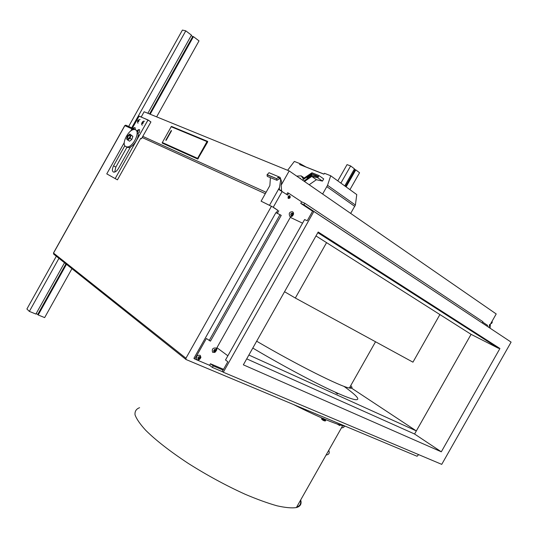 <?xml version="1.0" encoding="UTF-8"?>
<svg xmlns="http://www.w3.org/2000/svg" width="538" height="538" viewBox="0 0 538 538"><rect width="100%" height="100%" fill="white"/><g stroke="black" fill="none" stroke-linecap="round" stroke-linejoin="round"><path stroke-width="0.81" d="M141.185 117.008L144.13 111.756L289.188 170.929L496.211 313.957L489.493 325.806M166.242 140.062L171.555 130.694L166.134 140.371L165.798 140.223L171.219 130.552L171.555 130.694M138.844 120.122L137.849 121.77L138.831 120.115M130.754 130.936L139.167 116.107L147.997 120.061L139.147 135.65L138.179 135.206M147.997 120.061L150.922 121.944L141.433 138.777L140.64 138.414M171.319 130.996L171.219 130.552M207.655 141.958L207.002 141.595L207.648 141.38L207.655 141.958L197.722 159.06L162.146 142.846L171.34 126.45L207.507 141.326L171.602 126.464M142.146 137.506L265.308 193.693M289.188 170.929L281.139 185.233M130.842 130.875L139.06 116.188L148.004 119.94L115.172 178.569L106.766 173.875L124.251 142.637M130.492 146.975L118.454 168.461C116.78 171.165 115.132 172.368 113.498 172.086C111.985 171.124 112.012 169.046 113.572 165.845L124.87 145.67M148.004 119.94L150.875 121.911M141.433 138.777L140.694 138.32L117.439 179.847L106.766 173.875M115.172 178.569L117.439 179.847M114.715 172.059L115.811 167.143L126.955 147.237M142.415 123.646L143.323 122.166M143.229 121.985L142.207 123.632L143.229 121.985M137.567 132.052L138.461 130.566M138.327 130.357L137.358 132.039L138.327 130.357M137.392 133.491L139.517 132.193L139.624 129.745C138.555 129.261 137.641 129.893 136.881 131.628M138.058 121.783L138.952 120.317M133.189 129.685L134.063 128.602M132.799 129.806L133.848 128.367L133.78 129.564M135.341 129.745L135.112 127.755M324.831 419.902L322.639 418.678L323.701 418.537M324.925 419.734L325.645 420.487C323.654 419.674 322.383 418.887 321.838 418.14M288.832 195.798L288.899 196.948L287.951 197.789M288.973 195.751L289.249 197.103L287.998 197.923M292.188 213.25L292.282 214.723L291.206 215.361M292.625 214.891L291.266 215.408C290.708 214.07 291.105 213.391 292.47 213.364L292.625 214.891M289.821 216.357L289.868 216.384C291.32 217.13 292.517 216.444 293.466 214.319C293.701 213.142 293.385 212.295 292.517 211.757C289.457 211.811 288.556 213.344 289.821 216.357L290.675 216.632M199.659 356.822L199.685 357.891L198.206 358.678M199.995 358.126L198.314 358.792C197.944 357.407 198.455 356.788 199.854 356.95L199.995 358.126M196.733 359.471L197.688 359.909C198.966 360.117 200.042 359.27 200.909 357.353L200.203 355.315C197.063 354.966 195.906 356.351 196.733 359.471L197.359 359.808M215.422 349.539L215.583 349.982L214.03 351.401M215.893 350.211C215.664 351.395 215.079 351.825 214.131 351.509C213.754 350.144 214.252 349.525 215.63 349.66L215.893 350.211M216.532 349.283L215.94 348.039C212.846 347.743 211.723 349.128 212.577 352.202L212.893 352.41M418.625 454.61L417.071 456.264L186.027 359.519L185.946 358.227L271.488 206.182M266.102 192.288L142.785 136.356M337.602 393.903L335.752 392.727L337.602 393.903M252.799 348.066C281.361 365.053 314.448 382.726 334.596 391.852C344.717 396.439 351.59 399.048 355.208 399.667C360.924 400.272 357.138 395.807 343.856 386.291M248.872 355.033L416.338 430.918L471.073 334.333L315.988 235.933M416.338 430.918L349.922 387.057M126.538 146.988L128.138 147.587C132.287 148.064 138.918 138.824 138.219 133.498M137.177 130.922L135.973 130.149M127.002 146.901C132.947 147.594 140.761 131.454 135.327 129.739C129.766 126.928 120.048 144.796 126.094 146.719L127.002 146.901M127.553 135.838L126.524 138.865L127.735 140.082L129.994 138.266L131.03 135.233L129.806 134.023L127.553 135.838M127.977 136.262L129.833 135.112C130.438 136.941 129.739 138.232 127.721 138.992L127.977 136.262M129.806 134.023L132.886 136.376L131.85 139.409L129.597 141.218L127.735 140.082M131.03 135.233L132.886 136.376M129.994 138.266L131.85 139.409M128.824 138.663L130.209 136.349M267.527 176.491L276.962 180.297L276.727 178.697L276.962 180.297L279.713 178.603M281.623 191.098L281.152 185.146L281.663 181.851L280.177 177.479L279.565 177.103L278.018 177.385L276.747 178.703M267.272 176.383L267.043 174.81L269.013 172.705L279.35 177.009M278.018 177.385L279.968 178.703M490.723 323.634L491.638 323.392L492.283 322.188L492.041 321.314M490.111 328.214L490.347 324.306M489.022 327.487L489.641 324.394M499.93 348.496L318.193 232.012L243.351 364.825L441.315 451.812L499.93 348.496L498.867 347.958L498.632 348.375L317.817 232.678M498.867 347.958L318.119 232.147M481.9 322.773L303.943 204.81L304.817 203.256L301.636 201.844L288.657 193.223L287.608 192.759L286.673 194.426M312.591 211.219L300.762 203.391L303.943 204.81M194.817 359.048L193.909 358.335L275.9 212.631L281.233 215.355L210.439 341.139L206.37 338.51L194.817 359.048L209.605 365.302L212.369 367.441L222.786 371.839M209.605 365.302L210.472 363.762L213.236 365.901L223.109 370.083M210.472 363.762L223.539 369.317M279.693 178.596L280.769 179.241L279.161 189.712L287.628 195.059L288.657 193.223M313.876 211.461L312.739 210.95L307.211 220.762L304.602 219.544L225.509 359.983L227.823 361.718L222.322 371.482L223.31 372.242L441.738 464.361L511.1 342.114L313.876 211.461L223.31 372.242M482.687 322.114L487.616 325.389L487.132 326.236M273.432 207.513L277.763 210.264L276.324 212.833M246.713 358.859L414.583 434.018L471.073 334.333L498.632 348.375M482.223 322.928L482.916 321.711L304.817 203.256M288.388 198.421L288.153 196.478L289.861 195.819C290.601 197.507 290.11 198.374 288.388 198.421M282.168 191.447L273.277 207.244L277.763 210.264M277.352 213.324L278.798 210.755M300.762 203.391L301.636 201.844M302.558 223.183L290.305 217.372L216.928 347.716L227.87 355.793M280.769 179.241L279.269 178.643M279.316 189.437L281.677 190.997M269.013 172.705L269.612 172.954M270.412 177.654L269.868 185.59L261.098 201.185L269.733 205.442M212.369 367.441L213.236 365.901M280.056 214.608L209.161 340.567M441.315 451.812L414.583 434.018M273.277 207.244L261.098 201.185M492.283 322.188L491.745 321.832M293.782 404.657C319.054 417.347 336.398 424.603 345.82 426.439M326.095 455.027C329.021 454.583 329.902 453.023 328.745 450.346M284.548 291.724L295.328 298.032L412.949 362.168L439.902 314.555M326.559 242.645L295.328 298.032M256.66 341.206C297.44 365.073 340.756 386.708 349.384 388.012C352.329 388.591 352.787 387.777 350.756 385.585M191.239 35.521L192.685 36.611M36.093 313.715L37.768 314.394M56.322 256.236L26.9 309.007L29.348 311.401L35.905 314.058L64.513 262.759M147.876 113.283L191.447 35.145L185.785 30.848L131.709 127.829M29.348 311.401L58.945 258.327M128.669 126.47L182.416 30.074L185.785 30.848M65.932 263.889L37.7 314.508L38.205 314.986L44.654 317.602L71.944 268.677M156.632 116.854L199.013 40.881L193.438 36.651L150.169 114.224M38.205 314.986L66.463 264.313M149.544 113.969L192.752 36.49L193.438 36.651M355.019 169.712L354.293 169.161M349.935 189.658L359.559 172.752L355.8 169.88L355.073 169.618L345.49 186.451M355.8 169.88L346.109 186.894M344.75 185.913L354.461 168.865L350.648 165.953L347.05 164.628L337.797 180.889M350.648 165.953L340.877 183.115M300.453 500.367C301.226 503.723 299.955 505.976 296.64 507.112M300.688 499.95C301.852 503.898 300.419 506.44 296.384 507.569C291.825 508.269 285.375 507.677 277.043 505.814C267.722 503.185 257.083 499.331 245.126 494.254C226.088 485.612 207.096 475.31 188.166 463.339C169.934 451.301 155.771 440.279 145.677 430.259C140.088 424.146 136.544 419.008 135.038 414.859C134.695 411.341 136.215 408.947 139.591 407.69M303.869 181.071L311.899 175.475L317.615 176.753L317.918 176.222L311.751 173.747L302.443 180.082M299.014 177.715L300.964 179.06M296.707 176.121L301.206 175.865L303.19 178.717L311.953 172.759L319.034 175.59L317.79 177.796L311.758 176.43L304.481 181.494M311.758 176.43L316.418 179.719L309.175 184.736M317.79 177.796L322.457 181.104L316.418 179.719M319.034 175.59L323.694 178.912L322.457 181.104M350.675 213.404L354.67 206.323L326.788 186.639L322.625 194.03M287.622 170.29L294.353 161.434L300.117 163.707L299.639 164.547L323.957 174.171L324.448 173.29L330.709 175.765L356.761 194.595L355.396 205.039L354.737 206.357L326.788 186.639M355.396 205.039L327.541 185.307L326.822 186.652M327.541 185.307L330.709 175.765M300.117 163.707L305.967 166.982L323.99 174.11M317.83 176.383L312.376 174.191L307.359 177.601L307.433 178.582M306.821 179.013L307.359 177.601M312.376 174.191L311.751 173.747M166.134 140.371L165.798 140.223M198.253 158.717L197.601 158.354L197.715 159.06L162.268 143.108M171.232 126.76L207.002 141.595L197.601 158.354L162.382 142.543M113.572 165.845L115.811 167.143M143.142 123.202C144.419 118.965 139.9 125.643 143.142 123.202M138.817 121.265C139.86 117.136 135.63 123.962 138.817 121.265M133.928 129.55L134.043 129.349C134.016 127.728 133.545 127.903 132.63 129.873M324.152 420.608L322.437 419.606M288.18 198.24C289.451 197.782 289.827 196.921 289.316 195.664M291.132 215.677C292.827 215.61 293.318 214.749 292.605 213.102C290.91 213.169 290.419 214.023 291.132 215.677M198.468 359.209C200.318 358.725 200.735 357.831 199.706 356.533C197.849 357.017 197.439 357.911 198.468 359.209M214.992 351.865C216.518 350.42 216.451 349.559 214.776 349.303C213.243 350.756 213.317 351.61 214.992 351.865M131.944 128.838L124.856 125.657L53.538 253.075L185.946 358.227M132.355 128.118L126.033 125.287L124.755 125.643L53.491 252.974L53.679 254.131L186.027 359.519M53.854 254.245L53.47 253.008M267.043 174.81L276.727 178.697L267.137 174.648M279.478 187.554L269.572 205.166M341.475 427.838C343.352 427.804 344.253 427.219 344.185 426.096M190.358 155.099L193.835 157.311M185.758 153.034L189.221 155.24M162.261 142.651L171.245 126.612M144.493 121.353C142.839 120.122 140.405 124.621 142.355 125.159M140.115 119.51C137.634 119.833 136.928 121.09 137.997 123.289M132.429 129.954C133.054 128.084 133.982 127.365 135.213 127.788M324.797 419.963L325.134 419.371M325.645 420.487C325.732 422.027 320.372 419.317 321.785 418.241M215.94 348.039C217.453 348.516 217.103 349.976 214.904 352.417L212.577 352.202M125.684 125.179L124.769 125.623M126.094 146.719L127.23 147.405M339.76 425.558L337.084 423.984M375.531 341.764L349.384 388.012M342.672 425.713L296.384 507.569M300.406 178.34L299.888 177.984M304.252 177.991L301.926 176.37"/></g></svg>

